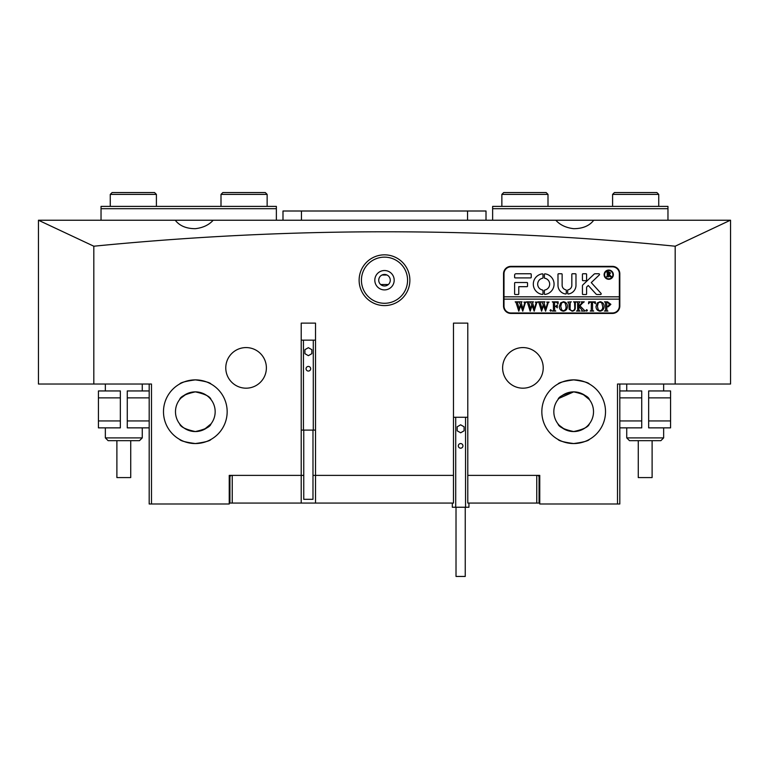 <?xml version="1.0" encoding="UTF-8"?>
<svg xmlns="http://www.w3.org/2000/svg" width="769" height="769" viewBox="0 0 769 769"><rect width="100%" height="100%" fill="white"/><g stroke="black" fill="none" stroke-linecap="round" stroke-linejoin="round"><path stroke-width="1.15" d="M409.877 280.214A25.377 25.377 0 0 1 384.5 305.591A25.377 25.377 0 0 1 359.123 280.214A25.377 25.377 0 0 1 384.5 254.837A25.377 25.377 0 0 1 409.877 280.214M361.43 280.214A23.07 23.07 0 0 0 384.5 303.284A23.07 23.07 0 0 0 407.57 280.214A23.07 23.07 0 0 0 384.5 257.144A23.07 23.07 0 0 0 361.43 280.214M390.268 280.214A5.768 5.768 0 0 1 384.5 285.981A5.768 5.768 0 0 1 378.733 280.214A5.768 5.768 0 0 1 384.5 274.446A5.768 5.768 0 0 1 390.268 280.214M374.811 280.214A9.689 9.689 0 0 0 384.5 289.903A9.689 9.689 0 0 0 394.189 280.214A9.689 9.689 0 0 0 384.5 270.525A9.689 9.689 0 0 0 374.811 280.214M573.674 443.55C564.119 442.252 558.89 440.868 557.986 439.416C558.9 440.877 564.129 442.252 573.674 443.55C564.119 442.252 558.89 440.868 557.986 439.416C558.9 440.877 564.129 442.252 573.674 443.55C583.229 442.252 588.458 440.868 589.362 439.416C588.468 440.868 583.238 442.252 573.674 443.55L579.768 442.963M582.469 442.31L584.825 441.541M587.055 440.608L588.064 440.118M541.837 411.713A31.837 31.837 0 0 0 573.674 443.55A31.837 31.837 0 0 0 605.511 411.713A31.837 31.837 0 0 0 573.674 379.876A31.837 31.837 0 0 0 541.837 411.713M195.326 443.55C204.881 442.252 210.11 440.868 211.014 439.416C210.1 440.877 204.871 442.252 195.326 443.55C204.881 442.252 210.11 440.868 211.014 439.416C210.1 440.877 204.871 442.252 195.326 443.55C185.771 442.252 180.542 440.868 179.638 439.416C180.532 440.868 185.762 442.252 195.326 443.55L189.232 442.963M186.531 442.31L184.175 441.541M181.945 440.608L179.638 439.416M163.489 411.713A31.837 31.837 0 0 0 195.326 443.55A31.837 31.837 0 0 0 227.163 411.713A31.837 31.837 0 0 0 195.326 379.876A31.837 31.837 0 0 0 163.489 411.713M539.761 476.77L537.685 475.386L539.761 475.386L467.783 475.386L467.783 323.124L453.479 323.124L453.479 475.386L312.983 475.386L315.521 475.386L315.521 503.07L229.239 503.07M301.217 503.07L301.217 475.386L303.755 475.386L229.239 475.386L231.315 475.386L229.239 476.77M301.217 323.124L315.521 323.124L301.217 323.124L301.217 475.386M225.778 367.88A20.302 20.302 0 0 0 246.08 388.182A20.302 20.302 0 0 0 266.382 367.88A20.302 20.302 0 0 0 246.08 347.578A20.302 20.302 0 0 0 225.778 367.88M502.618 367.88A20.302 20.302 0 0 0 522.92 388.182A20.302 20.302 0 0 0 543.222 367.88A20.302 20.302 0 0 0 522.92 347.578A20.302 20.302 0 0 0 502.618 367.88M573.674 379.876C583.229 381.184 588.458 382.558 589.362 384.01C588.448 382.558 583.219 381.174 573.674 379.876C583.229 381.184 588.458 382.558 589.362 384.01C588.448 382.558 583.219 381.174 573.674 379.876C564.119 381.184 558.89 382.558 557.986 384.01C558.88 382.558 564.11 381.184 573.674 379.876L567.58 380.472M564.879 381.116L562.524 381.895M560.293 382.827L558.304 383.837M576.894 392.142L573.674 391.873C564.004 393.988 558.775 396.554 557.986 399.572C558.765 396.544 563.994 393.978 573.674 391.873C583.344 393.978 588.573 396.544 589.362 399.572C588.573 396.544 583.344 393.978 573.674 391.873L559.044 398.323M213.196 220.232C208.908 224.981 202.958 227.797 195.326 228.681C186.271 228.662 179.581 225.846 175.255 220.232L555.804 220.232C560.092 224.981 566.042 227.797 573.674 228.681C582.729 228.662 589.419 225.846 593.745 220.232L730.55 220.232L730.55 384.029L617.507 384.029L617.507 503.993L539.761 503.993L539.761 475.386M555.804 220.232L593.745 220.232M195.326 379.876C204.881 381.184 210.11 382.558 211.014 384.01C210.12 382.558 204.89 381.184 195.326 379.876C185.771 381.184 180.542 382.558 179.638 384.01C180.552 382.558 185.781 381.174 195.326 379.876C185.771 381.184 180.542 382.558 179.638 384.01C180.552 382.558 185.781 381.174 195.326 379.876L201.42 380.472M195.326 391.873C185.656 393.978 180.427 396.544 179.638 399.572C180.427 396.544 185.656 393.978 195.326 391.873C204.996 393.988 210.225 396.554 211.014 399.572C210.235 396.544 205.006 393.978 195.326 391.873C204.996 393.988 210.225 396.554 211.014 399.572C210.235 396.544 205.006 393.978 195.326 391.873L192.106 392.142M180.888 398.102L186.444 393.978M195.326 431.553C185.656 429.448 180.427 426.882 179.638 423.863C180.417 426.882 185.646 429.448 195.326 431.553C185.656 429.448 180.427 426.882 179.638 423.863C180.417 426.882 185.646 429.448 195.326 431.553C204.996 429.448 210.225 426.882 211.014 423.863C210.225 426.882 204.996 429.448 195.326 431.553L198.546 431.294M211.014 423.863L204.208 429.458M175.486 411.713A19.84 19.84 0 0 0 195.326 431.553A19.84 19.84 0 0 0 215.166 411.713A19.84 19.84 0 0 0 195.326 391.873A19.84 19.84 0 0 0 175.486 411.713M573.674 431.553C564.004 429.448 558.775 426.882 557.986 423.863C558.775 426.882 564.004 429.448 573.674 431.553C583.344 429.448 588.573 426.882 589.362 423.863C588.583 426.882 583.354 429.448 573.674 431.553C583.344 429.448 588.573 426.882 589.362 423.863C588.583 426.882 583.354 429.448 573.674 431.553L570.454 431.294M559.236 425.324L564.792 429.458M553.834 411.713A19.84 19.84 0 0 0 573.674 431.553A19.84 19.84 0 0 0 593.514 411.713A19.84 19.84 0 0 0 573.674 391.873A19.84 19.84 0 0 0 553.834 411.713M675.182 384.029L675.182 246.215C482.557 226.97 288.769 226.97 93.818 246.215L38.45 220.232L38.45 384.029L151.493 384.029L151.493 503.993L229.239 503.993L229.239 475.386M38.642 220.232L175.255 220.232M589.362 399.572L582.556 393.978M612.432 266.372L510.924 266.372A7.382 7.382 0 0 0 503.541 273.754L503.541 306.052A7.382 7.382 0 0 0 510.924 313.435L612.432 313.435A7.382 7.382 0 0 0 619.814 306.052L619.814 273.754A7.382 7.382 0 0 0 612.432 266.372M93.818 246.215L93.818 384.029M315.521 323.124L315.521 475.386M467.783 323.124L453.479 323.124M619.814 384.029L619.814 503.993L617.507 503.993M675.182 246.215L730.358 220.232M151.493 503.993L149.186 503.993L149.186 384.029M380.645 284.511L388.355 284.511M382.03 275.004L386.97 275.004M204.121 381.116L206.477 381.895M208.707 382.827L211.014 384.01M492.631 206.39L667.963 206.39L667.963 208.697L492.631 208.697L492.631 206.39M667.963 220.232L667.963 208.697M492.631 220.232L492.631 208.697M101.037 206.39L276.369 206.39L276.369 208.697L101.037 208.697L101.037 206.39M101.037 220.232L101.037 208.697M276.369 220.232L276.369 208.697M232.238 475.386L232.238 503.07M453.479 475.386L453.479 503.07L315.521 503.07M539.761 503.07L467.783 503.07L467.783 475.386M536.762 503.07L536.762 475.386M539.069 476.77L539.069 503.07M229.931 503.07L229.931 476.77M282.992 220.232L282.992 211.004L486.008 211.004L486.008 220.232M619.814 420.941L641.731 420.941L641.731 397.871L619.814 397.871M641.731 420.941L641.731 427.862L619.814 427.862M619.814 390.95L641.731 390.95L641.731 397.871M648.651 397.871L648.651 390.95L670.568 390.95L670.568 397.871L648.651 397.871L648.651 420.941L670.568 420.941L670.568 427.862L648.651 427.862L648.651 420.941M670.568 397.871L670.568 420.941M149.186 397.871L127.27 397.871L127.27 420.941L149.186 420.941M127.27 397.871L127.27 390.95L149.186 390.95M149.186 427.862L127.27 427.862L127.27 420.941M120.349 420.941L120.349 427.862L98.432 427.862L98.432 420.941L120.349 420.941L120.349 397.871L98.432 397.871L98.432 390.95L120.349 390.95L120.349 397.871M98.432 420.941L98.432 397.871M660.879 440.666L629.503 440.666L626.735 437.897L663.647 437.897L660.879 440.666M652.112 440.666L652.112 477.578L638.27 477.578L638.27 440.666M142.265 437.897L139.497 440.666L108.121 440.666L105.353 437.897L142.265 437.897L142.265 427.862M130.73 440.666L130.73 477.578L116.888 477.578L116.888 440.666M612.893 274.677A4.153 4.153 0 0 0 608.74 270.525A4.153 4.153 0 0 0 604.588 274.677A4.153 4.153 0 0 0 608.74 278.83A4.153 4.153 0 0 0 612.893 274.677M604.126 274.677A4.614 4.614 0 0 0 608.74 279.291A4.614 4.614 0 0 0 613.354 274.677A4.614 4.614 0 0 0 608.74 270.063A4.614 4.614 0 0 0 604.126 274.677M601.195 293.825A0.692 0.692 0 0 0 601.022 293.364L591.265 282.608L599.301 274.946A0.692 0.692 0 0 0 598.82 273.754L595.091 273.754A1.384 1.384 0 0 0 594.129 274.139L582.873 284.886A1.384 1.384 0 0 0 582.441 285.885L582.441 293.969A0.558 0.558 0 0 0 582.998 294.517L586.036 294.517A0.558 0.558 0 0 0 586.593 293.969L586.593 287.664A1.384 1.384 0 0 1 587.026 286.664L588.266 285.482L596.052 294.066A1.384 1.384 0 0 0 597.071 294.517L600.502 294.517A0.692 0.692 0 0 0 601.195 293.825M554.064 284.136A10.382 10.382 0 0 0 545.01 273.841A0.567 0.567 0 0 0 544.375 274.398L544.375 277.696A0.567 0.567 0 0 0 544.827 278.253A5.998 5.998 0 0 1 544.827 290.028A0.567 0.567 0 0 0 544.375 290.576L544.375 293.873A0.567 0.567 0 0 0 545.01 294.431A10.382 10.382 0 0 0 554.064 284.136M574.558 302.39L573.578 301.833L576.394 301.833L575.366 302.534L575.241 307.206C575.443 309.609 574.405 310.936 572.126 311.185L569.147 309.282L568.964 303.495L567.81 302.082L571.271 301.833L570.262 302.457L570.117 307.562C569.887 309.388 570.588 310.465 572.223 310.801C574.135 310.503 574.972 309.321 574.731 307.273L574.558 302.39M582.498 303.101L579.961 305.86L585.113 311.061L581.499 311.061L582.143 310.378L581.72 309.599L578.826 306.447L578.903 310.34L579.98 311.061L576.519 311.061L577.538 310.465L577.673 309.388L577.596 302.544L576.519 301.833L579.98 301.833L578.826 303.495L578.826 306.283L581.893 302.957L581.326 301.833L584.257 301.833L582.498 303.101M586.709 311.185L586.007 310.416L586.709 309.647L587.42 310.416L586.709 311.185M588.573 303.793L588.698 301.833L595.36 301.833L595.494 303.793L593.726 302.217L592.543 302.217L592.543 309.388L592.707 310.503L593.697 311.061L590.236 311.061L591.255 310.436L591.39 302.217L589.602 302.313L588.573 303.793M596.004 306.408L597.34 302.89L600.118 301.698C602.685 302.14 604.001 303.707 604.078 306.389C604.021 309.157 602.665 310.753 600.022 311.185C597.378 310.772 596.033 309.186 596.004 306.408M504.003 299.131L619.353 299.131L619.353 296.824L504.003 296.824L504.003 306.052A6.921 6.921 0 0 0 510.924 312.973L612.432 312.973A6.921 6.921 0 0 0 619.353 306.052L619.353 299.131M610.874 304.332L608.212 306.831L606.77 306.658L606.933 310.493L607.923 311.061L604.463 311.061L605.501 310.416L605.616 309.388L605.453 302.39L604.463 301.833L607.548 301.833L610.874 304.332M559.351 306.408L560.688 302.89L563.466 301.698C566.032 302.14 567.349 303.707 567.426 306.389C567.359 309.157 566.013 310.753 563.369 311.185C560.716 310.772 559.38 309.186 559.351 306.408M558.063 303.88L556.391 302.217L554.603 302.217L554.603 306.187L556.016 306.187L557.294 304.909L557.294 307.85L556.016 306.571L554.603 306.571L554.68 310.34L555.756 311.061L552.296 311.061L553.315 310.465L553.449 309.388L553.372 302.553L552.296 301.833L558.198 301.833L558.063 303.88M550.7 311.185L549.989 310.416L550.7 309.647L551.402 310.416L550.7 311.185M546.692 302.082L549.076 302.082L548.191 302.698L545.586 311.185L543.539 305.581L541.587 311.185L538.896 302.602L538.012 301.833L541.04 301.833L540.251 302.669L542.107 308.994L543.241 304.62L541.674 301.833L544.837 301.833L543.981 302.707L545.779 308.917L547.586 302.669L546.692 302.082M535.291 302.082L537.666 302.082L536.781 302.698L534.176 311.185L532.129 305.581L530.177 311.185L527.486 302.602L526.602 301.833L529.63 301.833L528.841 302.669L530.706 308.994L531.84 304.62L530.274 301.833L533.436 301.833L532.571 302.707L534.368 308.917L536.176 302.669L535.291 302.082M523.881 302.082L526.256 302.082L525.371 302.698L522.766 311.185L520.728 305.581L518.777 311.185L516.076 302.602L515.201 301.833L518.219 301.833L517.431 302.669L519.296 308.994L520.43 304.62L518.864 301.833L522.026 301.833L521.171 302.707L522.958 308.917L524.775 302.669L523.881 302.082M619.353 296.824L619.353 273.754A6.921 6.921 0 0 0 612.432 266.833L510.924 266.833A6.921 6.921 0 0 0 504.003 273.754L504.003 296.824M530.658 277.907A0.567 0.567 0 0 0 531.225 277.349L531.225 274.322A0.567 0.567 0 0 0 530.658 273.754L515.999 273.754A1.384 1.384 0 0 0 514.615 275.139L514.615 277.349A0.567 0.567 0 0 0 515.182 277.907L530.658 277.907M565.849 289.817A4.614 4.614 0 0 1 562.139 285.289L562.139 274.322A0.567 0.567 0 0 0 561.572 273.754L558.554 273.754A0.567 0.567 0 0 0 557.986 274.322L557.986 285.289A8.767 8.767 0 0 0 565.667 293.989A0.558 0.558 0 0 0 566.292 293.441L566.292 290.355A0.558 0.558 0 0 0 565.849 289.817M571.828 285.289A4.614 4.614 0 0 1 568.118 289.817A0.558 0.558 0 0 0 567.676 290.355L567.676 293.441A0.558 0.558 0 0 0 568.301 293.989A8.767 8.767 0 0 0 575.981 285.289L575.981 274.312A0.558 0.558 0 0 0 575.423 273.754L572.386 273.754A0.558 0.558 0 0 0 571.828 274.312L571.828 285.289M542.539 278.253A0.567 0.567 0 0 0 542.991 277.696L542.991 274.398A0.567 0.567 0 0 0 542.356 273.841A10.382 10.382 0 0 0 542.356 294.431A0.567 0.567 0 0 0 542.991 293.873L542.991 290.576A0.567 0.567 0 0 0 542.539 290.028A5.998 5.998 0 0 1 542.539 278.253M582.998 273.754A0.558 0.558 0 0 0 582.441 274.312L582.441 280.127A0.558 0.558 0 0 0 582.998 280.675L586.036 280.675A0.558 0.558 0 0 0 586.593 280.127L586.593 274.312A0.558 0.558 0 0 0 586.036 273.754L582.998 273.754M518.767 286.674L526.967 286.674A0.567 0.567 0 0 0 527.534 286.116L527.534 283.088A0.567 0.567 0 0 0 526.967 282.521L515.182 282.521A0.567 0.567 0 0 0 514.615 283.088L514.615 293.96A0.567 0.567 0 0 0 515.182 294.517L518.2 294.517A0.567 0.567 0 0 0 518.767 293.96L518.767 286.674M610.375 275.763L611.653 276.802L610.269 276.802L607.943 274.408L608.048 276.494L608.654 276.802L606.539 276.802L607.241 275.888L607.241 272.639L606.539 271.726L608.414 271.726L610.557 272.985L609.279 274.235L610.375 275.763M607.943 272.082L608.164 274.197L609.711 273.043L607.943 272.082M606.77 302.352L606.77 306.302L607.827 306.447L609.461 304.418L607.616 302.217L606.77 302.352M601.839 303.015L600.003 302.082L598.244 303.005L597.417 306.379L598.272 309.869L600.012 310.801C602.002 310.243 602.896 308.83 602.665 306.562L601.839 303.015M565.186 303.015L563.35 302.082L561.581 303.005L560.755 306.379L561.62 309.869L563.36 310.801C565.35 310.243 566.234 308.83 566.013 306.562L565.186 303.015M465.245 507.242L465.245 576.452L456.017 576.452L456.017 507.242M458.324 445.876A2.307 2.307 0 0 0 460.631 448.183A2.307 2.307 0 0 0 462.938 445.876A2.307 2.307 0 0 0 460.631 443.569A2.307 2.307 0 0 0 458.324 445.876M468.936 503.07L468.936 507.242L452.326 507.242L452.326 503.07M453.479 417.269L455.709 417.269L455.709 507.242M460.631 424.805L457.171 426.805L457.171 430.803L460.631 432.793L464.092 430.803L464.092 426.805L460.631 424.805M455.709 417.269L465.553 417.269L465.553 507.242M465.553 417.269L467.783 417.269M312.983 430.111L312.983 499.321L303.755 499.321L303.755 430.111M306.062 368.745A2.307 2.307 0 0 0 308.369 371.052A2.307 2.307 0 0 0 310.676 368.745A2.307 2.307 0 0 0 308.369 366.438A2.307 2.307 0 0 0 306.062 368.745M301.217 430.111L315.521 430.111M301.217 340.138L303.447 340.138L303.447 430.111M308.369 347.684L304.909 349.674L304.909 353.673L308.369 355.672L311.829 353.673L311.829 349.674L308.369 347.684M303.447 340.138L313.291 340.138L313.291 430.111M313.291 340.138L315.521 340.138M501.859 194.394L503.705 192.548L546.153 192.548L547.999 194.394L501.859 194.394L501.859 206.39M221.001 194.394L222.847 192.548L265.295 192.548L267.141 194.394L221.001 194.394L221.001 206.39M267.141 194.394L267.141 206.39M612.595 194.394L614.441 192.548L656.889 192.548L658.735 194.394L612.595 194.394L612.595 206.39M110.265 194.394L112.111 192.548L154.559 192.548L156.405 194.394L110.265 194.394L110.265 206.39M301.448 211.004L301.448 220.232M467.552 220.232L467.552 211.004M663.647 384.029L663.647 390.95M663.647 427.862L663.647 437.897M626.735 384.029L626.735 390.95M626.735 427.862L626.735 437.897M105.353 384.029L105.353 390.95M105.353 427.862L105.353 437.897M142.265 384.029L142.265 390.95M547.999 206.39L547.999 194.394M658.735 194.394L658.735 206.39M156.405 194.394L156.405 206.39"/></g></svg>
